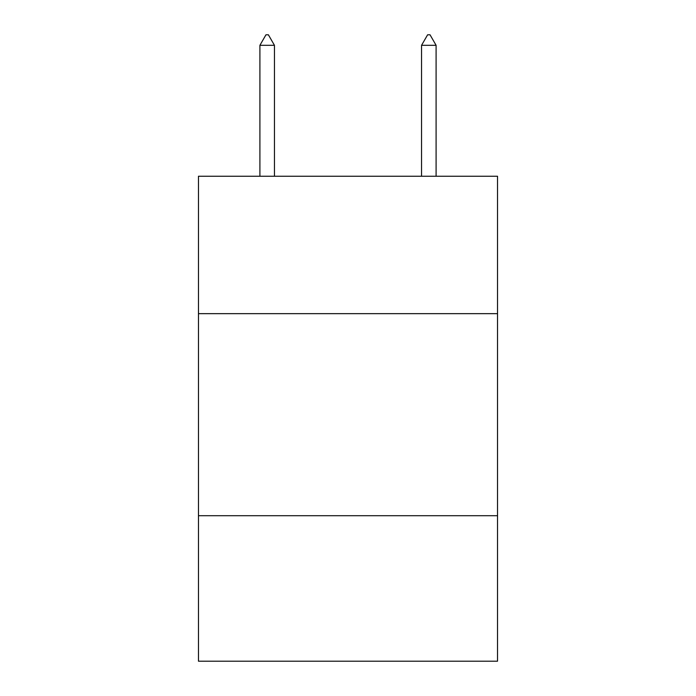 <?xml version="1.0" encoding="UTF-8"?>
<svg xmlns="http://www.w3.org/2000/svg" width="696" height="696" viewBox="0 0 696 696"><rect width="100%" height="100%" fill="white"/><g stroke="black" fill="none" stroke-linecap="round" stroke-linejoin="round"><path stroke-width="1.04" d="M497.527 313.652L497.527 176.245L198.473 176.245L198.473 313.652L497.527 313.652L497.527 661.2L198.473 661.2L198.473 313.652M497.527 515.71L198.473 515.71M274.45 45.31L268.386 34.8L265.959 34.8L259.904 45.31L274.45 45.31L274.45 176.245M259.904 45.31L259.904 176.245M427.614 34.8L430.041 34.8L436.096 45.31L421.55 45.31L427.614 34.8M436.096 176.245L436.096 45.31M421.55 176.245L421.55 45.31"/></g></svg>
